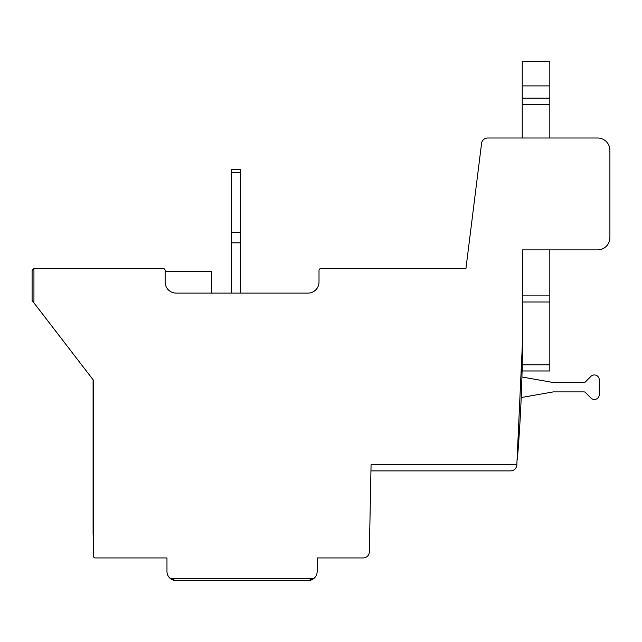 <?xml version="1.0" encoding="UTF-8"?>
<svg xmlns="http://www.w3.org/2000/svg" width="642" height="642" viewBox="0 0 642 642"><rect width="100%" height="100%" fill="white"/><g stroke="black" fill="none" stroke-linecap="round" stroke-linejoin="round"><path stroke-width="0.96" d="M549.825 138.006L549.825 61.375L522.235 61.375L522.235 138.006L513.343 138.006M240.533 232.412L231.345 232.412L231.345 169.271L240.533 169.271L231.345 169.271L240.533 169.271L231.345 169.271L240.533 169.271L231.345 169.271L240.533 169.271L231.345 169.271L240.533 169.271L240.533 242.837L231.345 242.837L231.345 293.105M231.345 232.412L231.345 242.837M231.345 169.271L240.533 169.271M240.533 293.105L240.533 242.837M165.13 271.646L211.419 271.646L211.419 293.105M93.098 379.759L93.098 534.032A12.262 12.262 0 0 0 93.403 536.76L93.403 551.815M522.235 364.279L522.235 370.964L549.825 370.964L522.235 370.964L549.825 370.964L522.235 370.964L549.825 370.964L549.825 301.997L522.54 301.997M549.825 301.997L549.825 249.882M546.759 249.882L522.54 249.882L522.54 295.866L549.825 295.866L522.54 295.866M549.825 98.154L522.235 98.154L549.825 98.154M317.172 557.946L317.172 571.428L317.172 557.946L317.172 571.428L317.172 557.946L363.203 557.946A6.131 6.131 0 0 0 369.335 551.943L371.068 464.76L516.842 464.76L522.54 340.412L522.54 249.882L597.638 249.882A12.262 12.262 0 0 0 609.9 237.628L609.9 150.268A12.262 12.262 0 0 0 597.638 138.006L487.655 138.006A6.131 6.131 0 0 0 481.572 143.375L465.94 268.581L481.572 143.375M516.842 464.76L516.818 465.281C516.224 468.716 514.186 470.586 510.711 470.891C514.186 470.586 516.224 468.716 516.818 465.281M307.975 293.105A11.034 11.034 0 0 0 319.01 282.071A11.034 11.034 0 0 1 307.975 293.105L176.165 293.105A11.034 11.034 0 0 1 165.13 282.071L165.13 270.426A1.838 1.838 0 0 0 163.293 268.581L33.938 268.581L33.938 302.855L93.403 380.16L93.403 556.108A1.838 1.838 0 0 0 95.249 557.946L166.968 557.946L166.968 571.428L166.968 557.946M33.938 302.855L32.1 300.464L32.1 270.426L33.938 268.581M465.94 268.581L320.848 268.581A1.838 1.838 0 0 0 319.01 270.418L319.01 282.071M317.172 571.428A9.197 9.197 0 0 1 307.975 580.625L176.165 580.625A9.197 9.197 0 0 1 173.308 580.167L173.308 580.167A9.197 9.197 0 0 1 166.968 571.428M307.975 580.625L176.165 580.625L170.652 578.787L313.489 578.787L307.975 580.625L176.165 580.625L307.975 580.625M510.711 470.891L371.068 470.891M521.922 376.99L553.3 382.528L584.003 382.528A1.838 1.838 0 0 0 585.303 381.99L590.913 376.389A4.903 4.903 0 0 1 599.283 379.855L599.283 394.565A4.903 4.903 0 0 1 590.913 398.032L585.303 392.431A1.838 1.838 0 0 0 584.003 391.893L553.3 391.893L521.312 397.534L521.312 394.846M517.067 459.857L517.621 456.181A1529.95 1529.95 0 0 0 522.524 340.742M517.348 459.487A1529.95 1529.95 0 0 0 517.388 459.046M549.825 85.9L522.235 85.9M231.345 172.337L240.533 172.337M549.825 364.833L522.235 364.833M549.825 104.285L522.235 104.285"/></g></svg>
